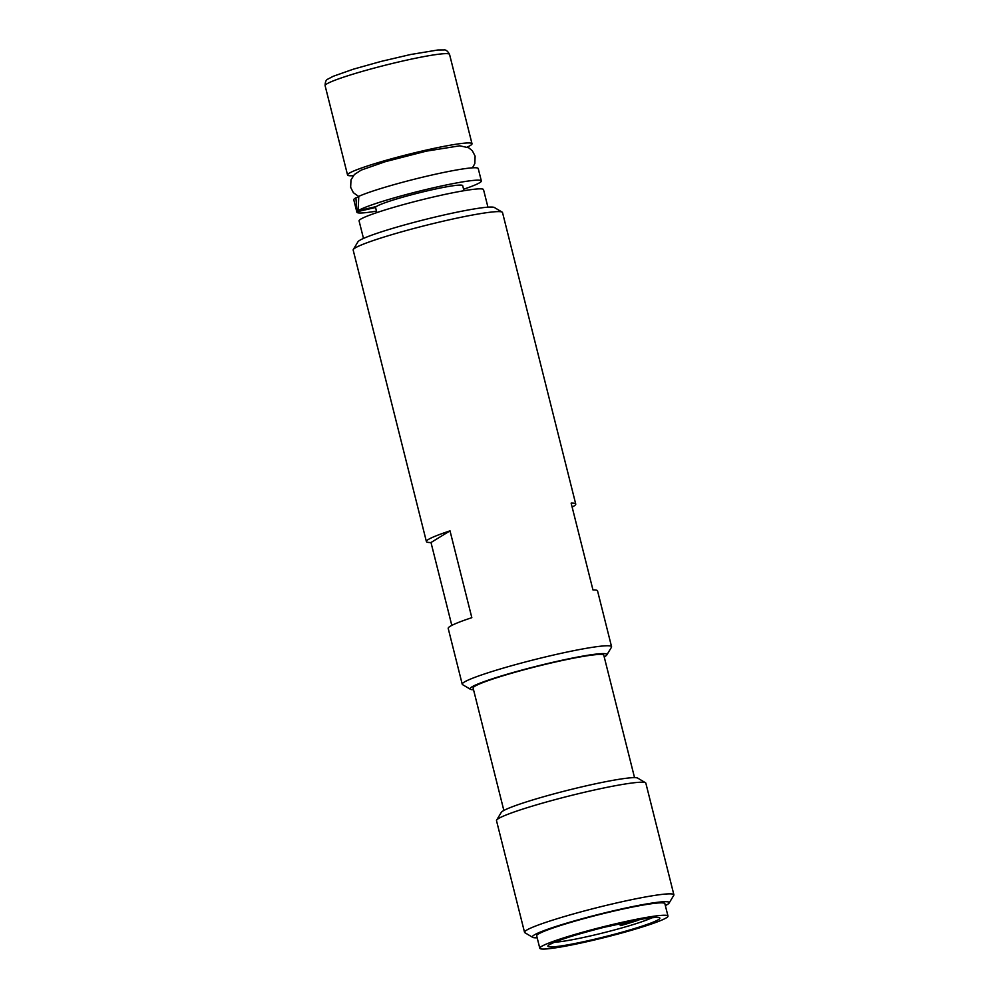 <?xml version="1.0" encoding="UTF-8"?>
<svg xmlns="http://www.w3.org/2000/svg" width="999" height="999" viewBox="0 0 999 999"><rect width="100%" height="100%" fill="white"/><g stroke="black" fill="none" stroke-linecap="round" stroke-linejoin="round"><path stroke-width="1.5" d="M631.73 921.041A7.705 3.896 73.2 0 0 633.254 921.378L637.886 920.379A53.896 4.371 -14.1 0 1 620.641 925.598L622.265 924.987L621.078 925.062A7.705 3.896 -106.8 0 1 618.406 923.888M666.271 917.869A66.084 5.357 -14.1 0 1 597.102 939.335A66.084 5.357 -14.1 0 1 539.797 948.251A66.084 5.357 -14.1 0 1 602.584 926.96A66.084 5.357 -14.1 0 1 667.981 916.058A66.084 5.357 -14.1 0 1 666.271 917.869M539.797 948.251L536.675 935.851A66.084 5.357 -14.1 0 1 599.462 914.56A66.084 5.357 -14.1 0 1 664.859 903.645L667.981 916.058M375.387 206.756L375.562 207.492L357.005 211.751L355.894 197.79L358.678 197.14M355.894 197.79A64.161 5.195 165.9 0 0 353.783 199.8L356.893 212.213A64.161 5.195 165.9 0 0 376.473 211.126M463.586 189.236A64.161 5.195 165.9 0 0 481.343 180.944L478.234 168.544A64.161 5.195 165.9 0 0 427.872 175.949A64.161 5.195 165.9 0 0 358.778 196.341L358.166 210.702L376.348 206.543A44.918 3.634 165.9 0 1 418.856 192.894A44.918 3.634 165.9 0 1 461.8 185.177A44.918 3.634 165.9 0 1 462.687 185.639L463.961 190.722M467.257 147.078A64.161 5.195 165.9 0 0 472.003 143.731A64.161 5.195 165.9 0 0 470.741 143.082A64.161 5.195 165.9 0 0 402.834 155.769A64.161 5.195 165.9 0 0 347.552 175A64.161 5.195 165.9 0 0 353.309 175.699M481.343 180.944A64.161 5.195 165.9 0 0 424.8 189.822A64.161 5.195 165.9 0 0 358.166 210.702M375.562 207.492A44.918 3.634 165.9 0 0 375.562 207.517L376.835 212.6M634.54 777.647L603.796 655.257A67.37 5.457 165.9 0 0 545.379 664.347A67.37 5.457 165.9 0 0 474.862 686.226A67.37 5.457 165.9 0 0 473.114 688.074L503.858 810.464M451.81 625.399L430.994 542.519A76.985 6.244 -14.1 0 1 426.398 541.57A76.985 6.244 -14.1 0 1 428.384 539.46A76.985 6.244 -14.1 0 1 450.012 530.856L471.828 617.682A76.985 6.244 165.9 0 0 450.199 626.286A76.985 6.244 165.9 0 0 448.201 628.396L462.225 684.215A76.985 6.244 165.9 0 0 462.599 684.652L470.342 689.248A70.579 5.719 -14.1 0 1 471.84 686.925A70.579 5.719 -14.1 0 1 548.463 663.336A70.579 5.719 -14.1 0 1 606.793 654.982A70.579 5.719 -14.1 0 1 604.208 656.905M430.994 542.519L450.012 530.856M606.793 654.982L611.45 647.265A76.985 6.244 165.9 0 0 611.563 646.703L597.552 590.884A76.985 6.244 165.9 0 0 592.956 589.934L571.141 503.109A76.985 6.244 -14.1 0 1 575.736 504.058A76.985 6.244 -14.1 0 1 572.14 507.067M502.147 212.125L494.393 207.517A70.579 5.719 165.9 0 0 430.769 218.107A70.579 5.719 165.9 0 0 359.665 240.372A70.579 5.719 165.9 0 0 357.954 241.795L353.296 249.513A76.985 6.244 -14.1 0 1 355.169 247.952A76.985 6.244 -14.1 0 1 432.729 223.676A76.985 6.244 -14.1 0 1 502.147 212.125A76.985 6.244 -14.1 0 1 502.522 212.55L575.736 504.058M426.398 541.57L353.171 250.062A76.985 6.244 -14.1 0 1 353.296 249.513M473.538 689.735A70.579 5.719 -14.1 0 1 470.342 689.248M611.563 646.703A76.985 6.244 165.9 0 0 544.805 657.092A76.985 6.244 165.9 0 0 464.223 682.105A76.985 6.244 165.9 0 0 462.225 684.215M645.466 782.729L637.724 778.121A70.579 5.719 165.9 0 0 574.088 788.711A70.579 5.719 165.9 0 0 502.997 810.963A70.579 5.719 165.9 0 0 501.273 812.387L496.628 820.117A76.985 6.244 -14.1 0 1 498.489 818.556A76.985 6.244 -14.1 0 1 576.048 794.28A76.985 6.244 -14.1 0 1 645.466 782.729A76.985 6.244 -14.1 0 1 645.841 783.154L673.888 894.792A76.985 6.244 165.9 0 0 607.117 905.181A76.985 6.244 165.9 0 0 526.535 930.194A76.985 6.244 165.9 0 0 524.537 932.304A76.985 6.244 165.9 0 0 524.912 932.729L532.667 937.337A70.579 5.719 -14.1 0 1 534.153 935.014A70.579 5.719 -14.1 0 1 610.789 911.425A70.579 5.719 -14.1 0 1 669.105 903.071A70.579 5.719 -14.1 0 1 665.346 905.594M524.537 932.304L496.503 820.666A76.985 6.244 -14.1 0 1 496.628 820.117M537.162 937.799A70.579 5.719 -14.1 0 1 532.667 937.337M669.105 903.071L673.763 895.341A76.985 6.244 165.9 0 0 673.888 894.792M487.937 207.168L483.528 189.635A64.161 5.195 165.9 0 0 482.267 188.973A64.161 5.195 165.9 0 0 414.36 201.673A64.161 5.195 165.9 0 0 359.078 220.891L363.486 238.424M621.078 925.062L633.254 921.378M633.903 920.616L634.065 921.29M652.047 917.731A53.896 4.371 -14.1 0 1 604.02 932.666A53.896 4.371 -14.1 0 1 554.62 942.207M658.391 919.667A57.742 4.683 -14.1 0 1 565.459 945.254A57.742 4.683 -14.1 0 1 587.812 931.543A57.742 4.683 -14.1 0 1 658.391 919.667M347.552 175L325.112 85.689A64.161 5.195 -14.1 0 1 381.955 66.059A64.161 5.195 -14.1 0 1 448.301 53.771A64.161 5.195 -14.1 0 1 449.562 54.421L472.003 143.731M550.312 944.105L550.849 943.968C558.341 940.071 575.973 934.54 603.758 927.372L643.094 918.955C657.33 916.757 657.642 917.719 657.217 917.582L656.743 917.369M472.477 167.832L474.825 163.561L475.112 156.131L472.352 150.787L468.718 147.79L459.815 145.804L426.198 151.174L385.327 161.676L361.251 170.08L354.42 174.475L350.986 179.882L350.649 187.325L353.371 192.682L358.753 196.553M449.562 54.421C447.752 51.086 445.854 49.588 443.868 49.95L437.974 49.975L410.489 54.533L381.106 61.414L353.371 69.181L333.229 76.286L328.022 79.046C326.111 79.67 325.137 81.881 325.112 85.689"/></g></svg>

